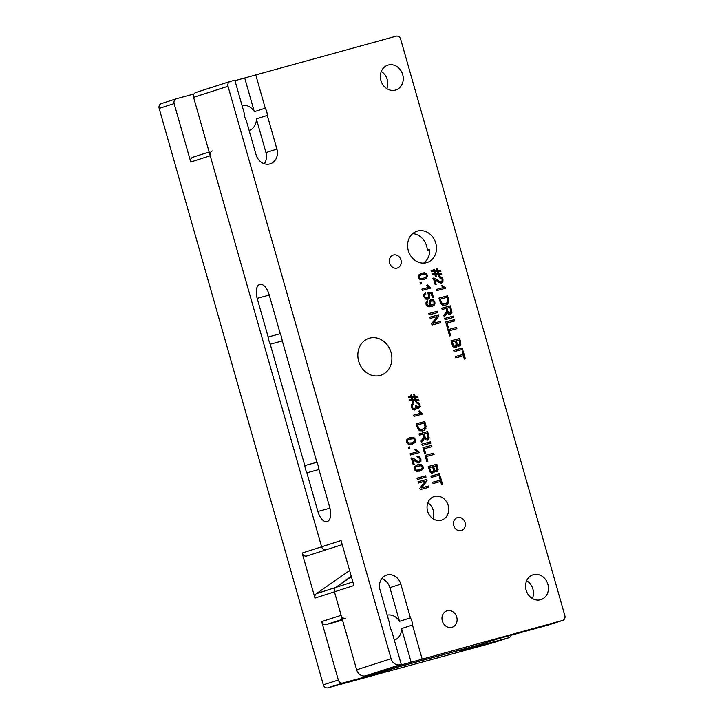 <?xml version="1.0" encoding="UTF-8"?>
<svg xmlns="http://www.w3.org/2000/svg" width="724" height="724" viewBox="0 0 724 724"><rect width="100%" height="100%" fill="white"/><g stroke="black" fill="none" stroke-linecap="round" stroke-linejoin="round"><path stroke-width="1.09" d="M351.348 576.612L335.782 587.426A4.072 3.52 72.2 0 0 334.443 591.825L353.891 585.562L341.067 540.529L321.61 546.792A4.072 3.52 72.2 0 0 326.262 549.742A4.072 3.52 72.2 0 0 327.067 549.335M349.62 570.566L316.325 593.689A4.072 3.52 72.2 0 0 314.985 598.087L302.161 553.055L321.61 546.792L193.58 97.333L228.006 86.256A4.072 3.52 -107.8 0 1 230.16 81.45A4.072 3.52 -107.8 0 1 230.286 81.414L234.82 80.174L244.413 113.858A13.032 11.267 72.2 0 0 246.468 121.071L256.061 154.755A12.48 10.797 -107.8 0 0 270.305 163.796A12.48 10.797 -107.8 0 0 276.894 149.081L265.961 152.601A12.48 10.797 -107.8 0 1 264.251 163.733M230.024 81.495L195.86 92.491A4.072 3.52 72.2 0 0 195.733 92.527A4.072 3.52 72.2 0 0 193.58 97.333M423.558 263.102A16.444 14.227 72.2 0 0 429.748 249.481L427.314 250.269A16.444 14.227 72.2 0 0 412.716 233.59M351.258 576.313L335.782 587.426A4.072 3.52 72.2 0 0 334.443 591.825L356.651 669.791A8.172 7.068 72.2 0 0 365.711 675.791L479.016 644.903A4.072 3.52 72.2 0 0 479.152 644.858A4.072 3.52 72.2 0 0 479.279 644.812M234.965 80.672L396.137 36.2A4.072 3.52 -107.8 0 1 400.653 39.186L564.847 615.59A4.072 3.52 -107.8 0 1 562.693 620.396A4.072 3.52 -107.8 0 1 562.566 620.432L547.588 625.255L498.474 638.64L479.016 644.903M562.566 620.432L390.308 667.926L400.137 664.713A8.172 7.068 -107.8 0 1 391.078 658.713L228.006 86.256M427.848 502.746A12.362 10.688 -107.8 0 1 432.979 518.683M526.647 580.739A13.032 11.267 -107.8 0 1 532.9 589.064A13.032 11.267 -107.8 0 1 532.366 598.513M417.522 231.047A16.444 14.227 -107.8 0 1 435.667 242.812A16.444 14.227 -107.8 0 1 427.07 262.513A16.444 14.227 -107.8 0 1 408.49 251.219A16.444 14.227 -107.8 0 1 416.997 231.2A16.444 14.227 -107.8 0 1 417.522 231.047M418.979 402.969L420.119 404.788L419.703 407.639L417.576 408.236L416.562 407.404L416.209 408.969L414.952 409.838L412.771 409.404L411.304 407.214L411.368 404.852L412.843 403.395L413.332 404.58L411.739 405.802L411.694 407.141L412.617 408.454L414.074 408.707L415.612 407.675L415.332 405.313L416.3 405.205L415.811 405.359L416.608 406.87L417.875 407.205L419.205 406.327L419.25 405.051L418.526 403.965L417.187 403.666L417.033 402.399L418.979 402.969L418.481 403.132L419.748 406.526L418.201 408.463M416.209 408.969L414.463 409.992M416.562 407.404L415.721 409.132M419.703 407.639L419.214 407.802M420.237 406.372L419.748 406.526M420.119 404.788L419.621 404.942M416.544 402.553L418.481 403.132M416.3 405.205L417.096 406.707L416.608 406.87M417.096 406.707L418.363 407.042M416.345 405.404L415.857 405.558M413.332 404.58L412.237 405.639L412.182 406.978L413.114 408.3L412.617 408.454M413.114 408.3L414.562 408.544M412.182 406.978L411.694 407.141M412.237 405.639L411.739 405.802M412.381 403.639L412.834 404.734M418.743 428.49L420.744 429.694L424.418 428.436L425.042 426.925L424.155 423.088L417.549 424.861L418.952 429.423L422.599 429.477M420.744 429.694L420.255 429.857M419.449 429.26L418.952 429.423M417.549 424.861L417.06 425.024L418.255 428.644M426.146 426.726L424.789 429.929L422.852 430.871L419.576 430.735L417.775 428.97L416.155 423.821L424.798 421.495L426.146 426.726L424.3 430.083L422.354 431.033M424.789 429.929L424.3 430.083M425.938 428.355L425.441 428.508M424.798 421.495L424.309 421.649L425.649 426.889M416.164 423.848L424.309 421.649M430.907 443.115L422.264 445.441L421.893 444.12L430.536 441.794L430.907 443.115M430.536 441.794L430.038 441.957L430.4 443.251M421.902 444.147L430.038 441.957M427.866 461.378L426.843 461.659L425.088 455.441L433.73 453.106L434.101 454.428L426.481 456.482L427.866 461.378M426.481 456.482L425.983 456.636L427.359 461.514M433.73 453.106L433.233 453.269L433.595 454.563M425.097 455.459L433.233 453.269M425.16 481.207L418.372 483.035L418.019 481.777L426.653 479.442L427.033 480.799L421.73 487.849L428.508 486.021L428.87 487.288L420.228 489.614L419.848 488.266L425.16 481.207M428.508 486.021L428.02 486.184L428.373 487.424M421.73 487.849L428.02 486.184M427.033 480.799L421.232 488.012M426.653 479.442L426.164 479.605L426.545 480.953M418.019 481.795L426.164 479.605M440.644 481.496L433.024 483.551L432.653 482.238L440.273 480.184L439.35 476.908L440.373 476.627L442.599 484.519L441.577 484.79L440.644 481.496M440.373 476.627L439.875 476.79L442.093 484.655M439.359 476.926L439.875 476.79M440.273 480.184L432.662 482.256M409.856 448.265L408.644 448.59L408.255 447.197L409.458 446.871L409.856 448.265M409.458 446.871L408.969 447.034L409.35 448.4M408.255 447.224L408.969 447.034M412.789 459.369L414.164 464.256L413.142 464.527L411.286 457.948L413.44 458.392L417.648 461.333L419.087 461.559L420.001 460.754L420.056 459.288L419.196 457.993L417.775 457.803L417.531 456.518L419.667 456.989L420.943 459.07L420.888 461.523L419.413 462.826L417.042 462.328L412.291 459.532L413.666 464.383M420.888 461.523L418.924 462.98M420.943 459.07L420.445 459.233L420.4 461.686M419.667 456.989L419.169 457.143L420.445 459.233M417.033 456.672L419.169 457.143M419.087 461.559L417.648 461.333M413.44 458.392L417.16 461.496M412.065 457.894L412.942 458.545M410.798 458.111L411.567 458.057M426.002 477.134L417.368 479.469L416.988 478.148L425.631 475.822L426.002 477.134M425.631 475.822L425.142 475.985L425.504 477.27M416.997 478.175L425.142 475.985M434.816 279.545L436.192 284.423L435.178 284.695L433.323 278.116L435.477 278.559L439.685 281.509L441.115 281.736L442.038 280.93L442.093 279.455L441.233 278.17L439.803 277.98L439.568 276.686L441.694 277.165L442.97 279.247L442.925 281.699L441.45 282.993L439.079 282.496L434.328 279.699L435.694 284.559M442.925 281.699L440.952 283.156M442.97 279.247L442.427 281.862M441.694 277.165L441.206 277.319L442.482 279.41M439.07 276.849L441.206 277.319M441.115 281.736L439.685 281.509M435.477 278.559L439.187 281.663M434.101 278.061L434.979 278.722M432.825 278.278L433.604 278.224M441.54 302.768L443.541 303.971L447.215 302.713L447.839 301.211L446.943 297.365L440.346 299.139L441.74 303.7L445.396 303.754M443.541 303.971L443.043 304.134M442.237 303.537L441.74 303.7M440.346 299.139L439.848 299.302L441.043 302.922M448.934 301.012L447.586 304.207L445.64 305.148L442.373 305.012L440.563 303.247L438.952 298.098L447.595 295.772L448.934 301.012L447.088 304.37L445.142 305.311M447.586 304.207L447.088 304.37M448.726 302.632L448.237 302.795M447.595 295.772L447.097 295.935L448.446 301.166M438.961 298.125L447.097 295.935M453.686 317.393L445.052 319.718L444.672 318.397L453.315 316.08L453.686 317.393M453.315 316.08L452.826 316.234L453.188 317.528M444.681 318.424L452.826 316.234M450.636 335.664L449.622 335.936L447.866 329.719L456.509 327.393L456.88 328.714L449.26 330.759L450.636 335.664M449.26 330.759L448.762 330.922L450.138 335.8M456.509 327.393L456.011 327.556L456.373 328.85M447.875 329.746L456.011 327.556M436.97 316.605L430.174 318.424L429.821 317.166L438.463 314.84L438.844 316.189L433.531 323.239L440.319 321.42L440.672 322.687L432.029 325.004L431.649 323.655L436.97 316.605M440.319 321.42L439.821 321.583L440.174 322.813M433.531 323.239L439.821 321.583M438.844 316.189L433.033 323.402M438.463 314.84L437.966 315.003L438.346 316.352M429.83 317.184L437.966 315.003M463.414 355.792L455.794 357.837L455.423 356.516L463.043 354.47L462.12 351.194L463.134 350.914L465.36 358.805L464.337 359.077L463.414 355.792M463.134 350.914L462.645 351.077L464.862 358.941M462.129 351.212L462.645 351.077M463.043 354.47L455.423 356.543M421.676 283.654L420.463 283.971L420.074 282.586L421.278 282.26L421.676 283.654M421.278 282.26L420.789 282.414L421.169 283.781M420.083 282.604L420.789 282.414M428.789 293.718L429.866 295.455L429.703 297.863L427.938 299.302L425.685 299.057L423.902 296.731L423.938 294.333L425.413 292.885L425.866 294.143L424.336 295.292L424.282 296.65L425.278 297.989L426.979 298.188L428.744 297.057L428.834 295.383L427.296 292.614L432.002 292.387L433.395 297.329L432.382 297.609L431.269 293.636L428.3 293.881L429.368 295.618L429.205 298.026L427.441 299.464M429.703 297.863L429.205 298.026M429.866 295.455L429.368 295.618M432.002 292.387L431.513 292.541L432.898 297.464M427.314 292.749L431.513 292.541M425.866 294.143L424.834 295.13L424.771 296.496L425.775 297.836L425.278 297.989M425.775 297.836L427.477 298.035M424.771 296.496L424.282 296.65M424.834 295.13L424.336 295.292M424.943 293.13L425.368 294.297M437.812 312.533L429.169 314.859L428.798 313.537L437.441 311.22L437.812 312.533M437.441 311.22L436.943 311.374L437.305 312.668M428.807 313.564L436.943 311.374M431.404 300.94L430.228 301.881L430.11 303.428L431.015 304.686L430.527 304.849L432.11 305.012L433.893 303.899L434.047 302.406L433.07 301.148L431.404 300.94L429.73 302.035L429.613 303.591L430.527 304.849M430.11 303.428L429.613 303.591M430.228 301.881L429.73 302.035M431.015 304.686L432.599 304.849M433.45 299.998L434.889 302.026L434.934 303.917L433.984 305.492L431.667 306.56L428.916 306.858L427.07 306.026L426.02 304.243L426.047 302.189L427.377 300.867L427.803 302.017L426.427 303.03L426.907 305.121L430.192 305.673L430.898 305.456L429.088 303.383L429.278 301.084L431.088 299.682L433.45 299.998L432.961 300.161L434.391 302.179L434.436 304.08L433.486 305.646L431.178 306.723M433.984 305.492L433.486 305.646M432.291 306.379L431.667 306.56M434.934 303.917L434.436 304.08M434.889 302.026L434.391 302.179M430.59 299.836L432.961 300.161M427.803 302.017L426.916 302.867L427.404 304.967L430.192 305.673M429.332 305.682L428.843 305.845M428.192 305.501L427.703 305.655M427.404 304.967L426.907 305.121M426.898 304.035L426.409 304.198M426.916 302.867L426.427 303.03M426.916 301.121L427.305 302.179M428.68 287.328L426.717 285.229L427.739 284.948L430.943 288.034L422.264 290.36L421.92 289.138L428.68 287.328L421.929 289.166M430.717 287.247L430.436 288.17M429.26 286.469L428.762 286.632L430.228 287.401M427.739 284.948L427.241 285.111L428.762 286.632M426.726 285.247L427.241 285.111M422.318 274.278L419.649 275.609L419.341 277.22L420.445 278.441L423.44 278.251L426.11 276.921L426.409 275.301L425.413 274.125L421.241 274.586M420.445 278.441L422.943 278.414M419.341 277.22L418.843 277.373L419.947 278.604M419.649 275.609L418.843 277.373M421.821 274.432L419.151 275.772M421.241 273.238L424.526 272.722L426.273 273.41L427.287 275.084L427.404 276.559L425.766 278.74L421.232 279.808L419.486 279.12L418.463 277.446L418.725 274.948L421.965 273.02L425.784 273.572L426.916 276.722L426.391 277.935L424.192 279.401M425.766 278.74L425.278 278.894M424.454 279.319L423.793 279.509M426.879 277.772L426.391 277.935M427.404 276.559L426.916 276.722M427.287 275.084L426.798 275.238M426.273 273.41L425.784 273.572M424.526 272.722L424.038 272.885M421.015 273.31L421.468 273.183M462.69 349.339L454.057 351.665L453.686 350.344L462.319 348.027L462.69 349.339M462.319 348.027L461.831 348.181L462.193 349.475M453.686 350.371L461.831 348.181M459.541 342.054L458.98 340.063L456.373 340.769L457.577 344.95L459.595 344.398L459.541 342.054M457.432 344.144L458.075 344.787L457.577 344.95M458.075 344.787L458.898 344.841M456.373 340.769L455.876 340.923L456.935 344.307M456.002 343.339L455.351 341.04L452.382 341.837L453.369 345.203L452.88 345.357L453.948 346.434L455.984 345.764L456.002 343.339M453.369 345.203L454.446 346.271L453.948 346.434M454.446 346.271L455.224 346.271M453.821 345.9L453.333 346.054M452.382 341.837L451.885 342L452.88 345.357M460.681 342.208L460.437 345.402L458.265 346.036L457.179 345.203L456.781 346.805L454.401 347.647L452.654 346.153L450.989 340.796L459.631 338.479L460.681 342.208L459.939 345.565L458.907 346.262M456.781 346.805L455.115 347.801M457.179 345.203L456.292 346.959M460.437 345.402L459.939 345.565M460.935 344.108L460.446 344.271M459.631 338.479L459.134 338.633L460.192 342.371M450.998 340.823L459.134 338.633M448.455 327.927L447.441 328.207L445.685 321.981L454.328 319.664L454.699 320.976L447.079 323.031L448.455 327.927M447.079 323.031L446.581 323.185L447.957 328.062M454.328 319.664L453.83 319.827L454.201 321.112M445.694 322.008L453.83 319.827M450.735 310.56L449.848 307.41L446.989 308.18L447.785 311.012L447.287 311.166L448.59 313.166L450.799 312.288L450.735 310.56M447.785 311.012L449.079 313.012L448.59 313.166M449.079 313.012L449.93 313.067M448.346 312.379L447.848 312.533M446.989 308.18L446.491 308.334L447.287 311.166M452.011 312.334L450.319 314.424L448.572 314.153L447.17 312.252L444.264 316.931L443.794 315.275L446.147 312.198L446.427 309.972L445.993 308.442L442.156 309.474L441.785 308.162L450.428 305.836L452.011 312.334L449.821 314.587M446.129 314.569L444.165 316.587M446.97 313.166L445.631 314.723M447.17 312.252L446.473 313.32M451.505 313.664L451.007 313.818M450.428 305.836L449.939 305.999L451.514 312.497M441.794 308.18L449.939 305.999M443.26 287.573L441.287 285.473L442.319 285.193L445.522 288.279L436.844 290.614L436.5 289.392L443.26 287.573L436.509 289.41M445.296 287.491L445.016 288.414M443.839 286.713L443.341 286.876L444.798 287.654M442.319 285.193L441.821 285.356L443.341 286.876M441.305 285.491L441.821 285.356M437.857 273.672L437.251 271.536L434.97 271.609L435.577 273.735L437.857 273.672L435.577 273.735M434.97 271.609L434.481 271.762L435.079 273.898M434.038 271.636L431.359 271.726L431.07 270.704L433.748 270.622L433.423 269.473L434.31 269.238L434.69 270.586L436.97 270.514L436.445 268.658L437.323 268.423L437.902 270.486L440.599 270.396L440.889 271.409L438.192 271.5L438.789 273.636L441.486 273.554L441.776 274.577L439.079 274.668L439.414 275.844L438.536 276.079L438.147 274.695L435.866 274.767L436.391 276.649L435.513 276.885L434.925 274.794L432.246 274.876L431.966 273.862L434.635 273.772L434.038 271.636M434.635 273.772L432.002 273.998M435.866 274.767L435.368 274.921L435.893 276.785M439.079 274.668L438.59 274.821L438.916 275.971M441.486 273.554L441.242 274.595M438.789 273.636L440.997 273.708M438.192 271.5L437.694 271.663L438.301 273.799M440.599 270.396L440.355 271.428M437.902 270.486L440.102 270.55M437.323 268.423L436.825 268.586L437.405 270.64M436.97 270.514L434.69 270.586M434.31 269.238L433.812 269.4L434.192 270.749M433.748 270.622L431.115 270.848M418.128 465.948L415.458 467.279L415.16 468.89L416.264 470.111L419.25 469.921L421.929 468.582L422.228 466.971L421.223 465.785L417.069 466.256M416.264 470.111L418.762 470.084M415.16 468.89L414.662 469.043L415.766 470.265M415.458 467.279L414.662 469.043M417.639 466.102L414.97 467.442M417.06 464.899L420.345 464.392L422.092 465.079L423.106 466.745L423.223 468.229L421.585 470.401L417.051 471.478L415.305 470.79L414.282 469.125L414.544 466.618L417.775 464.69L421.594 465.233L422.726 468.383L422.201 469.595L420.001 471.062M421.585 470.401L421.097 470.564M420.264 470.98L419.612 471.179M422.698 469.442L422.201 469.595M423.223 468.229L422.726 468.383M423.106 466.745L422.608 466.908M422.092 465.079L421.594 465.233M420.345 464.392L419.848 464.546M416.861 451.93L414.897 449.83L415.92 449.559L419.124 452.636L410.445 454.98L410.101 453.758L416.861 451.93L410.11 453.776M418.897 451.848L418.626 452.772M417.44 451.079L416.943 451.233L418.409 452.011M415.92 449.559L415.422 449.722L416.943 451.233M414.906 449.857L415.422 449.722M410.49 438.889L407.82 440.228L407.512 441.83L408.626 443.052L411.612 442.871L414.282 441.531L414.581 439.911L413.585 438.735L409.422 439.197M408.626 443.052L411.123 443.025M407.512 441.83L407.024 441.993L408.128 443.215M407.82 440.228L407.024 441.993M409.992 439.052L407.322 440.382M409.422 437.848L412.707 437.332L414.454 438.02L415.467 439.685L415.585 441.169L413.947 443.35L409.413 444.427L407.666 443.74L406.644 442.065L406.897 439.568L410.137 437.631L413.956 438.183L415.087 441.332L414.562 442.545L412.363 444.011M413.947 443.35L413.449 443.504M412.626 443.93L411.965 444.12M415.06 442.382L414.562 442.545M415.585 441.169L415.087 441.332M415.467 439.685L414.97 439.848M414.454 438.02L413.956 438.183M412.707 437.332L412.209 437.495M439.921 475.053L431.287 477.378L430.916 476.066L439.549 473.74L439.921 475.053M439.549 473.74L439.061 473.894L439.423 475.188M430.916 476.084L439.061 473.894M436.771 467.767L436.21 465.776L433.595 466.482L434.807 470.663L436.816 470.111L436.771 467.767M434.662 469.858L435.305 470.5L434.807 470.663M435.305 470.5L436.129 470.555M433.595 466.482L433.106 466.645L434.165 470.021M433.224 469.061L432.581 466.754L429.603 467.559L430.599 470.917L430.11 471.08L431.178 472.148L433.214 471.478L433.224 469.061M430.599 470.917L431.676 471.985L431.178 472.148M431.676 471.985L432.454 471.994M431.052 471.614L430.554 471.776M429.603 467.559L429.115 467.713L430.11 471.08M437.911 467.921L437.658 471.116L435.495 471.749L434.409 470.917L434.011 472.519L431.631 473.36L429.884 471.876L428.219 466.518L436.853 464.184L437.911 467.921L437.414 468.075L437.169 471.279L436.138 471.976M434.011 472.519L432.346 473.514M434.409 470.917L433.522 472.672M437.658 471.116L437.169 471.279M438.165 469.822L437.667 469.976M436.853 464.184L436.364 464.346L437.414 468.075M428.219 466.537L436.364 464.346M425.676 453.649L424.662 453.921L422.907 447.704L431.54 445.378L431.92 446.699L424.3 448.744L425.676 453.649M424.3 448.744L423.802 448.907L425.178 453.785M431.54 445.378L431.052 445.541L431.413 446.835M422.916 447.731L431.052 445.541M427.947 436.273L427.06 433.124L424.201 433.893L424.997 436.726L424.499 436.889L425.803 438.889L428.011 438.002L427.947 436.273M424.997 436.726L426.3 438.726L425.803 438.889M426.3 438.726L427.142 438.789M425.558 438.092L425.06 438.255M424.201 433.893L423.703 434.056L424.499 436.889M429.223 438.047L427.531 440.147L425.784 439.875L424.382 437.975L421.477 442.654L421.006 440.997L423.359 437.92L423.64 435.694L423.205 434.165L419.368 435.196L418.997 433.884L427.64 431.549L429.223 438.047L427.033 440.301M423.341 440.283L421.377 442.301M424.183 438.88L422.843 440.445M424.382 437.975L423.685 439.043M428.717 439.377L428.219 439.54M427.64 431.549L427.142 431.712L428.726 438.21M419.006 433.902L427.142 431.712M420.463 413.295L418.49 411.196L419.513 410.915L422.716 414.001L414.047 416.336L413.703 415.114L420.463 413.295L413.703 415.133M422.499 413.214L422.219 414.137M421.033 412.436L420.544 412.599L422.002 413.368M419.513 410.915L419.024 411.078L420.544 412.599M418.508 411.214L419.024 411.078M415.051 399.395L414.445 397.259L412.164 397.331L412.771 399.467L415.051 399.395L412.771 399.467M412.164 397.331L411.675 397.494L412.273 399.621M411.232 397.367L408.553 397.449L408.264 396.435L410.942 396.345L410.617 395.195L411.494 394.96L411.875 396.318L414.164 396.236L413.639 394.39L414.517 394.155L415.096 396.209L417.793 396.118L418.074 397.132L415.386 397.223L415.983 399.367L418.68 399.277L418.97 400.3L416.273 400.39L416.608 401.567L415.73 401.802L415.341 400.417L413.06 400.49L413.594 402.372L412.716 402.607L412.119 400.517L409.449 400.607L409.16 399.585L411.829 399.494L411.232 397.367M411.829 399.494L409.196 399.729M413.06 400.49L412.562 400.644L413.087 402.508M416.273 400.39L415.784 400.544L416.11 401.693M418.68 399.277L418.436 400.318M415.983 399.367L418.191 399.431M415.386 397.223L414.888 397.386L415.495 399.521M417.793 396.118L417.54 397.15M415.096 396.209L417.296 396.272M414.517 394.155L414.019 394.308L414.599 396.363M414.164 396.236L411.875 396.318M411.494 394.96L411.006 395.123L411.386 396.471M410.942 396.345L408.309 396.571M422.074 658.731L412.481 625.047A13.032 11.267 72.2 0 0 411.911 621.31A13.032 11.267 72.2 0 0 410.427 617.834L400.834 584.141L389.901 587.662L399.494 621.346L410.427 617.834M255.653 74.5L265.246 108.184A13.032 11.267 72.2 0 1 266.731 111.659A13.032 11.267 72.2 0 1 267.301 115.397L276.894 149.081M401.241 664.406L391.648 630.722A13.032 11.267 72.2 0 1 389.593 623.509L380 589.825A12.48 10.797 -107.8 0 1 386.589 575.109A12.48 10.797 -107.8 0 1 400.834 584.141M434.509 496.42A12.362 10.688 72.2 0 0 434.11 496.537A12.362 10.688 72.2 0 0 427.721 511.578A12.362 10.688 72.2 0 0 441.685 520.067A12.362 10.688 72.2 0 0 448.147 505.261A12.362 10.688 72.2 0 0 434.509 496.42M402.698 74.599A13.032 11.267 72.2 0 0 387.829 65.16A13.032 11.267 72.2 0 0 381.086 81.016A13.032 11.267 72.2 0 0 395.811 89.966A13.032 11.267 72.2 0 0 402.698 74.599M547.869 584.25A13.032 11.267 72.2 0 0 533 574.811A13.032 11.267 72.2 0 0 526.267 590.666A13.032 11.267 72.2 0 0 540.991 599.617A13.032 11.267 72.2 0 0 547.869 584.25M453.731 525.615A6.788 5.864 -107.8 0 1 457.315 517.615A6.788 5.864 -107.8 0 1 464.98 522.276A6.788 5.864 -107.8 0 1 461.478 530.529A6.788 5.864 -107.8 0 1 453.731 525.615M389.63 263.084A6.788 5.864 -107.8 0 1 393.213 255.083A6.788 5.864 -107.8 0 1 400.879 259.744A6.788 5.864 -107.8 0 1 397.367 267.998A6.788 5.864 -107.8 0 1 389.63 263.084M380.172 375.448A19.394 16.77 -107.8 0 1 358.778 361.575A19.394 16.77 -107.8 0 1 368.914 338.343A19.394 16.77 -107.8 0 1 390.824 351.665A19.394 16.77 -107.8 0 1 380.797 375.258A19.394 16.77 -107.8 0 1 380.172 375.448M442.346 621.002A8.616 7.457 -107.8 0 1 446.898 610.83A8.616 7.457 -107.8 0 1 456.636 616.758A8.616 7.457 -107.8 0 1 452.183 627.246A8.616 7.457 -107.8 0 1 442.346 621.002M412.481 625.047L401.548 628.559A13.032 11.267 -107.8 0 1 394.327 640.125M387.195 615.11A13.032 11.267 -107.8 0 1 399.494 621.346M401.548 628.559L411.142 662.243M267.301 115.397L256.368 118.908A13.032 11.267 -107.8 0 1 249.147 130.474M242.024 105.46A13.032 11.267 -107.8 0 1 254.314 111.704L265.246 108.184M244.721 78.011L254.314 111.704M256.368 118.908L265.961 152.601M280.324 333.673L268.17 336.986L257.165 298.342A12.48 6.254 74.8 0 1 259.844 284.378A12.48 6.254 74.8 0 1 269.084 294.505L280.098 333.149A13.032 6.534 74.8 0 1 282.152 340.371L316.723 461.74A13.032 6.534 74.8 0 1 318.786 468.962L329.791 507.624A12.48 6.254 74.8 0 1 327.112 521.579A12.48 6.254 74.8 0 1 317.872 511.461L306.858 472.799L318.94 469.505M316.958 462.265L304.804 465.577L270.233 344.208L282.306 340.913M306.858 472.799A13.032 6.534 74.8 0 1 304.804 465.577M270.233 344.208A13.032 6.534 74.8 0 1 268.17 336.986M381.322 71.45A13.032 11.267 -107.8 0 1 387.231 79.577A13.032 11.267 -107.8 0 1 386.86 88.654M381.711 578.684A12.48 10.797 -107.8 0 1 389.901 587.662M192.919 157.208A4.072 3.52 -107.8 0 1 193.055 157.171L209.155 151.995L192.919 157.208A4.072 3.52 -107.8 0 0 190.765 162.013L174.131 103.586A4.072 3.52 -107.8 0 1 176.276 98.79A4.072 3.52 -107.8 0 1 176.412 98.745L193.96 93.966M478.546 645.03A4.072 3.52 -107.8 0 1 478.175 645.174A4.072 3.52 -107.8 0 1 478.048 645.211L398.001 667.03A4.072 3.52 -107.8 0 1 397.476 667.13M459.831 651.075A4.072 3.52 -107.8 0 1 459.695 651.12A4.072 3.52 -107.8 0 1 459.568 651.157L508.682 637.772A4.072 3.52 72.2 0 0 508.818 637.735A4.072 3.52 72.2 0 0 511.026 635.22M302.161 553.055A4.072 3.52 72.2 0 0 306.804 555.996L326.262 549.742A4.072 3.52 72.2 0 1 321.61 546.792L210.222 155.75A4.072 3.52 -107.8 0 1 212.376 150.954M377.113 672.677A4.072 3.52 -107.8 0 0 379.521 672.976L342.832 682.985A4.072 3.52 -107.8 0 1 338.316 679.99L321.673 621.572A4.072 3.52 -107.8 0 0 326.189 624.559L341.14 620.486A21.973 19.005 -107.8 0 1 342.515 620.169M493.976 642.505A4.072 3.52 -107.8 0 1 493.84 642.55A4.072 3.52 -107.8 0 1 493.714 642.586L327.863 687.8A4.072 3.52 -107.8 0 1 323.347 684.814L159.153 108.41A4.072 3.52 -107.8 0 1 161.307 103.604A4.072 3.52 -107.8 0 1 161.434 103.568L176.149 98.835M314.985 598.087L334.443 591.825L341.131 615.309L321.673 621.572M345.647 618.296A4.072 3.52 -107.8 0 1 341.131 615.309M365.711 675.791L400.137 664.713M418.146 426.988L417.658 427.151M425.766 424.925L425.269 425.079M415.205 459.631L414.707 459.794M437.233 279.808L436.744 279.962M440.943 301.265L440.445 301.419M448.563 299.202L448.066 299.365M456.98 342.923L456.482 343.076M453.079 344.316L452.581 344.479M451.676 310.252L451.179 310.406M434.201 468.636L433.712 468.79M430.309 470.03L429.812 470.193M428.889 435.966L428.391 436.12M352.859 581.933L316.325 593.689M257.165 298.342L269.238 295.048M317.872 511.461L329.945 508.167M391.078 658.713L356.651 669.791M478.048 645.211L459.568 651.157M379.521 672.976L398.001 667.03M342.832 682.985L327.863 687.8M493.714 642.586L508.682 637.772M326.189 624.559L342.289 619.382M342.479 620.052L341.14 620.486M190.765 162.013L210.222 155.75M174.131 103.586L159.153 108.41M323.347 684.814L338.316 679.99M498.537 638.622L479.152 644.858M342.226 544.602L326.262 549.742M230.16 81.45L195.733 92.527M547.724 625.21L562.693 620.396M459.695 651.12L478.175 645.174M493.84 642.55L508.818 637.735M176.276 98.79L161.307 103.604"/></g></svg>
